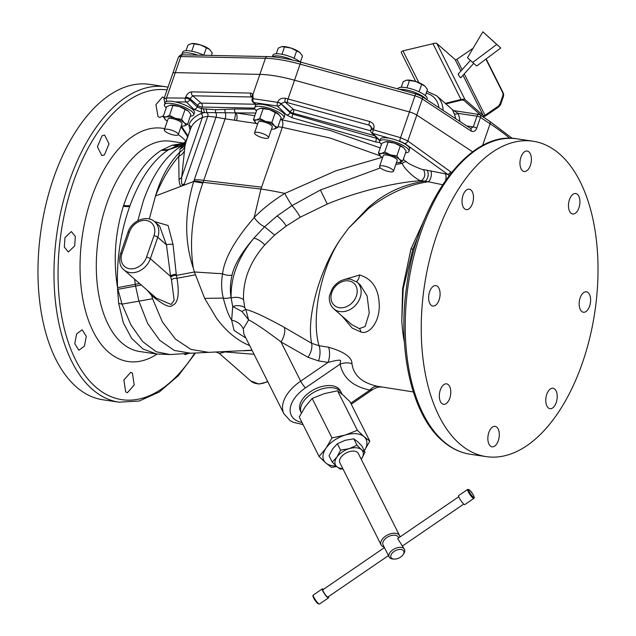 <?xml version="1.0" encoding="UTF-8"?>
<svg xmlns="http://www.w3.org/2000/svg" width="636" height="636" viewBox="0 0 636 636"><rect width="100%" height="100%" fill="white"/><g stroke="black" fill="none" stroke-linecap="round" stroke-linejoin="round"><path stroke-width="0.95" d="M559.76 154.151A159.429 86.202 -81.6 0 1 589.803 337.692A159.429 86.202 -81.6 0 1 486.238 456.624A159.429 86.202 -81.6 0 1 459.494 443.697A159.429 86.202 -81.6 0 1 429.451 260.148A159.429 86.202 -81.6 0 1 533.016 141.216A159.429 86.202 -81.6 0 1 559.76 154.151M580.167 297.879A10.335 5.589 -81.6 0 1 586.408 291.797A10.335 5.589 -81.6 0 1 589.612 306.155A10.335 5.589 -81.6 0 1 583.379 312.236A10.335 5.589 -81.6 0 1 580.167 297.879M568.56 207.471A10.335 5.589 -81.6 0 1 575.715 193.543A10.335 5.589 -81.6 0 1 579.833 200.054A10.335 5.589 -81.6 0 1 572.678 213.982A10.335 5.589 -81.6 0 1 568.56 207.471M522.426 170.639A10.335 5.589 -81.6 0 1 520.487 158.738A10.335 5.589 -81.6 0 1 527.196 151.034A10.335 5.589 -81.6 0 1 528.929 151.869A10.335 5.589 -81.6 0 1 530.877 163.77A10.335 5.589 -81.6 0 1 524.167 171.474A10.335 5.589 -81.6 0 1 522.426 170.639M468.796 208.95A10.335 5.589 -81.6 0 1 466.244 209.61A10.335 5.589 -81.6 0 1 462.03 200.873A10.335 5.589 -81.6 0 1 466.721 189.83A10.335 5.589 -81.6 0 1 469.273 189.17A10.335 5.589 -81.6 0 1 473.486 197.907A10.335 5.589 -81.6 0 1 468.796 208.95M439.086 299.969A10.335 5.589 -81.6 0 1 432.846 306.051A10.335 5.589 -81.6 0 1 429.642 291.693A10.335 5.589 -81.6 0 1 435.875 285.612A10.335 5.589 -81.6 0 1 439.086 299.969M450.693 390.369A10.335 5.589 -81.6 0 1 443.538 404.305A10.335 5.589 -81.6 0 1 439.42 397.794A10.335 5.589 -81.6 0 1 446.575 383.858A10.335 5.589 -81.6 0 1 450.693 390.369M496.827 427.209A10.335 5.589 -81.6 0 1 498.767 439.102A10.335 5.589 -81.6 0 1 492.057 446.814A10.335 5.589 -81.6 0 1 490.324 445.971A10.335 5.589 -81.6 0 1 488.376 434.078A10.335 5.589 -81.6 0 1 495.086 426.366A10.335 5.589 -81.6 0 1 496.827 427.209M550.458 388.898A10.335 5.589 -81.6 0 1 553.01 388.23A10.335 5.589 -81.6 0 1 557.223 396.975A10.335 5.589 -81.6 0 1 552.533 408.018A10.335 5.589 -81.6 0 1 549.981 408.678A10.335 5.589 -81.6 0 1 545.768 399.941A10.335 5.589 -81.6 0 1 550.458 388.898M418.393 235.757L412.844 249.256L403.224 288.665L401.801 320.894A106.284 57.471 -81.6 0 0 404.424 342.351M373.801 128.52A2.949 0.819 19.1 0 0 371.376 128.528L370.931 129.816A2.949 0.819 19.1 0 1 373.348 129.816L373.801 128.52C374.652 125.3 373.284 122.971 369.699 121.516L288.021 98.978L294.516 80.223A64.952 17.975 19.1 0 0 259.854 74.38L175.298 72.639A8.856 2.449 -160.9 0 0 173.859 72.743A8.856 2.449 -160.9 0 0 172.761 73.45L178.334 57.359A8.856 2.449 19.1 0 1 180.863 56.548L175.298 72.639L259.854 74.38A64.952 17.975 19.1 0 1 294.532 80.223L409.457 111.936A8.856 2.449 -160.9 0 1 416.811 115.1L472.659 151.821M451.512 172.436L407.851 140.969L400.537 137.678L373.348 129.816A2.949 0.652 -73.9 0 0 372.744 133.425L379.954 140.405M294.516 80.223L320.727 87.458M379.843 142.52L375.963 142.027L292.21 117.795L286.613 114.949A2.949 2.313 -45.9 0 0 290.048 112.675L280.85 103.763A2.949 0.819 -160.9 0 0 277.638 102.332L253.088 98.691L252.945 94.343L250.719 93.087L191.714 91.862C189.003 92.18 186.992 93.945 185.68 97.141L185.346 98.103L166.537 97.944L163.977 98.826L165.018 102.992M371.376 128.528L370.629 126.047L369.134 125.165L287.464 102.635A62.002 17.156 -160.9 0 0 285.055 101.983A2.949 0.755 -75.3 0 1 285.5 98.302C281.565 97.769 278.966 99.065 277.686 102.189L277.638 102.332A2.949 1.026 -76.5 0 0 277.415 106.037L253.987 102.563A2.949 2.083 -88.2 0 1 253.088 98.691A2.949 0.819 19.1 0 0 252.166 98.962A2.949 2.949 0 0 0 252.905 102.046L255.918 104.964M449.08 175.536L447.601 174.264L423.52 169.581C423.242 170.369 408.487 164.136 406.468 161.806L403.272 159.413M380.249 147.934L329.71 130.332L280.508 119.512M381.465 144.42A15.495 4.285 19.1 0 1 381.417 144.38A15.495 4.285 19.1 0 1 379.668 141.224L380.4 139.125A15.495 4.285 19.1 0 1 392.07 138.831A15.495 4.285 19.1 0 1 407.93 146.105A15.495 4.285 19.1 0 1 409.679 148.395L408.956 151.368A15.495 4.285 19.1 0 1 405.569 152.767M370.772 130.825L293.705 109.559L285.055 101.983L280.897 103.62L290.326 111.88A2.949 2.345 131.2 0 1 293.705 109.559A2.949 0.644 -74.6 0 1 293.148 113.216L292.814 114.186L290.048 112.675L290.326 111.88A2.949 0.819 -160.9 0 0 293.148 113.216L374.517 135.667M254.821 115.704L235.686 112.874A2.949 2.147 -89.5 0 1 234.716 109.002L215.771 109.734L201.556 108.724L197.216 106.943L189.751 99.701A2.949 0.819 -160.9 0 0 185.346 98.103A2.949 2.147 -89.5 0 0 186.316 101.975L175.29 101.887M255.744 113.041L235.749 112.874A5.931 3.204 -81.6 0 1 236.497 120.546L234.493 120.228L235.686 112.874M235.638 112.874L225.271 112.763L224.762 109.67M381.966 157.394L335.808 170.806L284.793 193.431C273.114 200.602 262.914 208.624 254.185 217.496L260.951 189.027L282.312 127.335L278.012 126.699M234.493 120.228L225.096 118.829L202.82 183.065C192.271 212.639 189.115 241.044 193.344 268.273L194.401 271.985L176.379 275.412L173.04 244.478L168.095 225.51L154.516 221.566M380.225 155.852L330.171 138.06L282.312 127.335A5.931 3.204 -81.6 0 0 281.565 119.671M406.468 161.806A5.931 4.301 -50 0 0 402.214 163.341L395.831 164.47M399.972 162.363L402.214 163.341C403.773 168.755 417.415 180.87 421.43 180.704C397.85 181.88 358.267 191.031 327.262 204.069L300.248 217.21L286.256 225.979L274.609 235.05L264.719 244.955C249.996 261.825 242.928 280.055 243.524 299.635L244.757 307.57L245.822 309.494L248.62 319.884L243.27 328.899L243.914 334.099L283.895 413.742A38.383 22.18 -26.7 0 1 300.661 381.163L328.073 362.409L318.525 360.914L308.031 357.289L280.953 341.898C265.951 330.513 255.179 323.175 248.62 319.884L241.974 311.465A11.806 2.17 139.1 0 1 245.822 309.494C252.691 311.036 265.57 317.022 284.467 327.453A14.763 8.848 -60.5 0 1 280.953 341.898L300.661 381.163A5.907 1.105 55.6 0 0 305.519 387.833L340.173 364.126C339.266 361.367 345.897 357.798 328.073 362.409A14.763 8.014 -81.1 0 0 328.597 347.216L319.057 345.738L311.672 343.321L284.467 327.453M426.836 170.066A5.931 3.22 -81.7 0 1 427.996 176.259A5.931 3.22 -81.7 0 1 424.761 181.188L421.43 180.704C425.007 177.834 425.707 174.121 423.52 169.581M430.612 170.742A5.931 2.504 -78.3 0 1 431.065 176.705A5.931 2.504 -78.3 0 1 428.195 181.753L424.761 181.188C402.795 184.527 383.874 193.455 367.99 207.956L348.719 228.046L342.573 236.338C320.997 265.427 305.908 316.156 311.672 343.321A14.763 8.848 -60.3 0 1 308.031 357.289M442.902 184.79L428.195 181.753C407.771 184.838 387.857 193.789 368.451 208.624L348.719 228.046M416.811 115.1L407.851 140.969A2.949 1.884 -54.3 0 1 404.79 143.529L447.601 174.264A2.949 1.884 -54.3 0 0 450.654 171.712M424.959 218.251L410.975 248.915L402.612 288.561L401.801 320.894M380.4 167.928L320.385 190.021L291.996 205.635L277.05 215.994L264.576 226.774L253.844 238.198C238.039 257.556 230.478 277.519 231.154 298.093L232.728 306.568C237.196 305.01 241.203 305.344 244.757 307.57M232.728 306.568L241.974 311.465M232.712 306.56L231.655 320.226A14.763 12.895 -169.6 0 1 243.27 328.899M342.573 236.338C321.705 264.377 310.591 316.847 319.057 345.738A14.763 8.014 -81.1 0 1 318.525 360.914M413.297 391.927L377.856 386.362C362.202 383.031 353.568 375.471 351.962 363.681C351.97 357.257 344.179 351.764 328.597 347.216M342.224 316.235L352.129 328.033L360.97 332.024C368.172 334.822 379.008 323.978 379.279 306.465C379.135 289.293 372.569 278.807 359.579 274.998L344.402 279.498M351.962 363.681A14.763 11.893 -11.1 0 0 340.173 364.126C342.86 377.728 352.757 386.394 369.85 390.114L350.754 403.184M377.856 386.362A14.763 9.794 -77.8 0 0 369.85 390.114L372.72 389.518L351.263 404.202M341.357 392.666A22.435 12.966 -26.7 0 0 311.187 394.01A22.435 12.966 153.3 0 0 301.257 412.796L300.264 410.602A22.347 12.919 -26.7 0 1 310.145 391.895A22.347 12.919 -26.7 0 1 340.196 390.56L341.357 392.666A22.435 12.966 -26.7 0 1 341.492 392.921L342.2 394.328M336.054 465.973A23.619 13.65 -26.7 0 1 325.791 462.921L319.073 456.497L299.246 416.985L305.216 406.738L312.165 398.422L324.368 393.628L337.541 390.782L343.289 395.266L350.007 401.698L369.834 441.201L363.856 451.457M357.376 430.286L364.086 436.717A23.619 13.65 -26.7 0 0 345.173 435.08A23.619 13.65 153.3 0 0 326.022 448.181L331.992 437.934L345.173 435.08L357.376 430.286L337.541 390.782M331.992 437.934L312.165 398.422M319.073 456.497L326.022 448.181A23.619 13.65 -26.7 0 0 325.791 462.921L331.531 467.412L336.675 466.538M369.834 441.201L364.086 436.717A23.619 13.65 -26.7 0 1 364.293 450.805M340.586 450.121L337.398 443.769L332.731 448.762L329.058 455.75L332.246 462.102L336.913 457.101L340.586 450.121L349.275 448.642L356.963 445.184L361.487 449.7L365.008 452.228L361.264 459.311A15.248 8.809 -26.7 0 0 361.335 459.216A15.248 8.809 -26.7 0 0 361.487 449.7A15.248 8.809 -26.7 0 0 349.275 448.642A15.248 8.809 -26.7 0 0 336.913 457.101A15.248 8.809 -26.7 0 0 336.762 466.617L332.246 462.102M342.955 468.899L340.284 469.145L336.762 466.617A15.248 8.809 -26.7 0 0 342.796 468.581M337.398 443.769L345.086 440.303L353.775 438.832L356.963 445.184M353.775 438.832L357.305 441.36L361.82 445.876L365.008 452.228M399.567 535.623A10.335 5.97 -26.7 0 0 385.607 536.124A10.335 5.97 153.3 0 0 381.099 544.893L339.886 462.793A10.335 5.97 -26.7 0 1 344.402 454.025A10.335 5.97 -26.7 0 1 358.362 453.524L399.567 535.623A10.335 5.97 -26.7 0 1 399.941 536.999M381.099 544.893A10.335 5.97 153.3 0 0 384.176 547.087M398.7 537.841L398.359 537.166A8.562 4.945 -26.7 0 0 386.791 537.579A8.562 4.945 153.3 0 0 383.055 544.845L384.438 547.604M389.16 557.017A8.562 4.945 153.3 0 1 392.905 549.75A8.562 4.945 -26.7 0 1 404.464 549.337A8.562 4.945 -26.7 0 1 403.788 553.598L403.129 554.608A7.083 4.094 -26.7 0 1 400.593 557.088A7.083 4.094 153.3 0 1 394.185 559.092L392.984 559.02A8.562 4.945 153.3 0 1 389.16 557.017L384.47 547.66M404.464 549.337L397.683 538.541L458.747 496.748M403.129 554.608A7.083 4.094 -26.7 0 0 402 549.703A7.083 4.094 -26.7 0 0 394.121 551.42A7.083 4.094 153.3 0 0 390.758 556.317A7.083 4.094 153.3 0 0 394.185 559.092M384.462 547.588L322.905 589.715A4.428 0.827 55.6 0 0 323.978 592.688A4.428 0.827 55.6 0 0 327.023 596.6A4.428 0.827 55.6 0 0 327.906 597.029L388.445 555.594M323.398 589.381A5.47 1.018 -124.4 0 0 322.317 588.857A5.47 1.018 -124.4 0 0 323.645 592.521A5.47 1.018 -124.4 0 0 327.405 597.363A5.47 1.018 55.6 0 0 328.494 597.888A5.47 1.018 55.6 0 0 328.399 596.687M473.836 498.417L464.829 504.579A5.47 1.018 -124.4 0 1 463.747 504.054A5.47 1.018 55.6 0 1 459.987 499.22A5.47 1.018 55.6 0 1 458.659 495.555L467.659 489.394A5.47 1.018 55.6 0 0 468.986 493.059A5.47 1.018 55.6 0 0 472.747 497.893A5.47 1.018 -124.4 0 0 473.836 498.417C474.981 497.551 473.526 494.713 469.471 489.903L467.659 489.394M476.722 128.17C475.41 131.255 473.502 132.193 471.006 130.992A2.949 1.916 123.3 0 0 470.545 128.448L473.287 126.906A2.949 0.819 19.1 0 1 476.722 128.17L480.434 117.445A2.949 1.916 -56.7 0 0 479.973 114.893A2.949 2.949 0 0 0 478.789 114.44L478.789 114.44A2.949 1.598 98.4 0 0 477.008 116.181L473.287 126.906L466.721 125.928M117.565 287.774L117.906 289.34A35.425 16.353 -178.4 0 1 117.588 289.237L117.549 287.647C113.144 260.204 115.076 233.086 123.344 206.295L123.615 205.468C132.423 179.169 145.048 160.741 161.472 150.183L172.149 145.223L183.279 143.346M182.866 143.553A11.806 10.884 82.8 0 1 181.904 143.482A11.806 10.884 -97.2 0 1 181.872 143.474M186.531 140.413L184.297 142.726L181.729 143.975L180.958 143.879L181.904 143.482M186.149 141.502L181.411 144.11L180.958 143.879M187.628 137.233A2.949 2.154 167.6 0 1 187.389 136.684L187.461 137.726M181.999 143.99L181.411 144.11M187.89 136.494A2.949 2.592 146.1 0 1 187.056 135.738L187.143 135.913A2.949 2.472 155.1 0 1 187.103 135.81M173.859 72.743A8.856 2.449 -160.9 0 0 172.769 73.442A8.856 2.449 -160.9 0 0 172.746 73.522M202.526 112.596L193.789 109.217A2.949 2.313 -45.9 0 0 197.216 106.943L197.732 105.449A2.949 2.345 131.2 0 1 201.119 103.127A2.949 2.154 -88.8 0 1 202.137 107.047L201.556 108.724A2.949 2.147 -89.5 0 0 202.526 112.596L204.426 112.612L200.769 113.637C194.648 116.483 190.665 120.244 188.836 124.91L190.053 130.237M252.619 97.427L251.737 96.998L192.732 95.782L190.084 98.739L197.732 105.449A2.949 0.819 -160.9 0 0 202.137 107.047L254.623 108.128M252.444 97.618L251.737 96.998A2.949 2.154 -88.8 0 1 250.719 93.087M255.171 104.248L201.119 103.127L192.732 95.782A2.949 2.154 -88.8 0 1 191.714 91.862M203.456 108.74L204.426 112.612L215.747 112.628A4.611 4.11 -86 0 1 216.001 117.199L225.096 118.829A5.907 3.188 -81.6 0 0 225.271 112.763L215.747 112.628A2.949 2.234 -80.1 0 1 215.771 109.734M206.072 108.788L206.835 112.516A2.957 2.377 -92.9 0 1 207.797 116.253L216.001 117.199L193.694 181.475C184.488 212.663 184.368 241.6 193.344 268.273M274.609 235.05L264.576 226.774C260.752 225.009 257.286 221.94 254.193 217.576L254.185 217.496M254.193 217.576C234.923 239.796 224.381 258.526 222.576 273.782C221.113 282.368 221.36 290.469 223.308 298.077C225.979 308.5 228.761 315.877 231.655 320.226L234.064 330.481L245.909 338.074M264.719 244.955A11.806 5.915 -140.8 0 0 253.844 238.198C241.354 252.89 234.096 265.188 232.084 275.086A11.806 8.666 -166.5 0 1 222.576 273.782L194.401 271.985L204.665 298.387L216.455 318.127C225.136 329.965 234.938 338.559 245.87 343.909L249.702 345.626M454.358 110.982L458.023 113.367L477.008 116.181A2.949 0.819 -160.9 0 1 480.434 117.445L490.086 123.789A2.949 1.916 -56.7 0 0 489.625 121.238L479.973 114.893M453.23 110.418C452.18 109.09 452.514 110.187 454.223 113.701A2.949 1.67 157.1 0 0 458.023 113.367A30.997 24.629 131.2 0 1 459.836 121.404M415.777 81.511L401.411 52.883A2.949 1.709 -26.7 0 1 401.65 51.397L402.946 50.864L418.901 82.664M462.11 69.658L456.91 59.307A1.415 0.819 -26.7 0 1 455.122 59.53L436.884 43.55A2.949 1.709 153.3 0 0 434.579 43.328L402.946 50.864M445.923 103.93L461.76 100.043L463.779 100.273L462.682 99.311L460.997 99.502L445.272 103.358M436.884 43.55L464.98 99.534L483.217 115.514A1.415 0.819 -26.7 0 0 485.014 115.291L497.487 106.761A5.907 4.691 -48.8 0 0 500.238 103.175L502.639 96.243A5.907 4.691 -48.8 0 0 502.512 92.244L503.163 92.808A5.907 4.691 131.2 0 1 503.291 96.815L500.89 103.748A5.907 4.691 131.2 0 1 498.139 107.325L485.753 115.8A2.949 1.709 153.3 0 1 482.39 116.483M481.929 116.181L463.779 100.273M464.98 99.534A2.949 1.709 153.3 0 0 462.682 99.311M456.91 59.307L471.371 49.417A8.856 7.036 -48.8 0 1 472.922 48.543M502.512 92.244L485.896 59.124M503.163 92.808L486.158 58.933M473.709 63.362L460.79 77.735L460.353 77.544C458.484 75.287 457.928 74.158 458.659 74.174M467.468 57.709L472.667 62.455L496.732 44.441L482.867 31.8L467.468 57.709M482.867 31.8L500.778 47.986L476.714 66.001L472.667 62.455M500.778 47.986L496.732 44.441M117.588 289.237L118.63 303.285L123.352 322.85L131.636 338.376L142.925 348.965L156.559 354.014L139.634 351.501A106.284 57.471 -81.6 0 1 121.81 342.884A106.284 57.471 -81.6 0 1 106.673 203.822A106.284 57.471 98.4 0 1 170.822 141.232L183.661 143.132M208.258 352.296L190.951 349.403L175.393 339.06L162.347 321.856L152.576 298.761L122.033 304.119L130.984 325.068L142.695 341.627L156.249 351.764L170.186 354.538L190.768 353.242L174.312 350.436L159.739 340.34L147.703 323.581L138.926 301.186L135.587 286.081L117.906 289.34L122.033 304.119A35.425 19.867 175.2 0 1 118.63 303.285M170.186 354.538L156.559 354.014M141.279 285.023L135.587 286.081L135.309 284.348L117.557 287.647C116.507 259.424 120.546 232.394 129.672 206.533L129.975 205.69C139.96 178.859 152.815 160.208 168.548 149.746L178.7 144.881L185.625 142.973M200.769 113.637A2.949 2.695 -114.9 0 1 202.383 117.421L207.797 116.253L184.297 184.114C182.675 183.725 180.99 187.596 181.729 177.062L184.941 146.304A11.806 11.297 7 0 1 179.948 151.996L180.02 149.094L183.494 144.769L185.243 143.744M184.941 146.304L185.855 142.361M184.297 184.114L181.427 186.117C180.29 186.555 179.487 184.368 179.018 179.575A11.806 9.135 2.8 0 0 181.729 177.062L202.383 117.421C196.357 120.228 192.446 123.925 190.649 128.52L190.569 128.75M179.018 179.575L178.732 156.392L179.948 151.996C169.057 162.991 160.908 177.659 155.502 195.991L193.694 181.475L202.82 183.065M251.999 350.205L190.514 353.258M147.314 290.31L151.614 295.533C163.333 305.113 170.281 308.349 172.451 305.232C175.305 304.398 180.656 300.168 176.959 278.282L176.379 275.412A4.444 2.329 -13.4 0 0 170.694 277.185L166.441 244.836L159.612 226.026L154.715 221.741C146.805 214.3 131.445 220.883 127.963 232.275L120.538 253.724C118.741 261.309 119.87 266.683 123.941 269.831A17.713 14.072 -48.8 0 0 150.35 258.693L170.392 276.255A4.444 2.258 -13.9 0 1 176.156 274.402M254.05 354.284L224.834 351.939L219.428 353.497L250.727 380.916A17.713 14.072 131.2 0 0 267.613 381.314M123.941 269.831L156.051 297.966L171.044 304.445L174.153 300.359L171.505 279.8L170.694 277.185M188.836 124.91A2.949 2.814 -158.8 0 1 190.649 128.52L185.728 142.734A11.806 11.424 16.9 0 1 180.02 149.094M184.241 151.145A11.806 10.486 7.3 0 1 178.732 156.392C169.605 166.974 161.862 180.171 155.502 195.991L149.317 218.967M173.04 244.478A4.444 1.121 -1.2 0 0 166.441 244.836L157.784 237.252A17.713 14.072 -48.8 0 0 154.715 221.741M163.484 115.768L159.787 117.445L158.038 116.603L155.915 104.678L162.514 96.95L164.319 97.849M102.046 135.754L104.646 135.094L109.042 143.863L104.407 154.914L101.808 155.566L97.411 146.805L102.046 135.754M64.975 237.618L71.351 231.552L75.342 236.536L74.69 245.933L68.306 251.991L64.323 247.007L64.975 237.618M74.754 343.718L76.622 333.892L82.155 329.822L86.305 336.333L84.421 346.151L78.896 350.229L74.754 343.718M125.658 391.895L123.877 380.026L130.714 372.33L132.431 373.173L134.204 385.042L127.383 392.73L125.658 391.895M188.582 353.377L185.346 354.602L183.558 353.68M118.996 402.167L102.984 399.798A159.429 86.202 -81.6 0 1 76.241 386.863A159.429 86.202 -81.6 0 1 46.197 203.313A159.429 86.202 -81.6 0 1 149.762 84.381L165.773 86.758A159.429 86.202 98.4 0 0 62.209 205.69A159.429 86.202 98.4 0 0 92.252 389.232A159.429 86.202 98.4 0 0 118.996 402.167L139.157 401.046L159.262 392.015L178.334 375.709L195.546 352.98M166.234 107.842A15.495 4.285 19.1 0 1 166.187 107.802A15.495 4.285 19.1 0 1 164.438 104.646L165.169 102.547A15.495 4.285 19.1 0 1 176.84 102.253A15.495 4.285 19.1 0 1 192.7 109.527A15.495 4.285 19.1 0 1 194.449 112.683L193.726 114.782A15.495 4.285 19.1 0 1 190.339 116.189M164.438 104.646A15.495 4.285 19.1 0 1 176.116 104.352A15.495 4.285 19.1 0 1 191.977 111.626A15.495 4.285 19.1 0 1 193.726 114.782M167.3 121.19A11.074 3.069 19.1 0 1 165.805 120.077L163.19 116.619L166.632 106.689L170.48 105.131A11.074 3.069 19.1 0 1 170.512 105.131A11.074 3.069 19.1 0 1 179.312 106.562A11.074 3.069 19.1 0 1 188.304 111.085A11.074 3.069 19.1 0 1 188.654 111.411A11.074 3.069 19.1 0 1 188.669 111.419L190.911 114.544L187.469 124.473L183.605 126.031A11.074 3.069 19.1 0 1 181.244 126.023M165.44 119.743L165.447 119.751A11.074 3.069 19.1 0 1 166.028 116.921L169.486 115.426L175.25 118.288L181.626 119.353L184.241 122.812L187.469 124.473M170.09 105.194L172.928 105.496L169.486 115.426M163.19 116.619L166.028 116.921A11.074 3.069 19.1 0 1 175.25 118.288A11.074 3.069 19.1 0 1 184.241 122.812A11.074 3.069 19.1 0 1 184.011 125.968A11.074 3.069 19.1 0 1 183.589 126.031L183.621 126.031M172.928 105.496L179.312 106.562L185.068 109.424L181.626 119.353M185.068 109.424L188.304 111.085M178.255 134.649L181.991 123.861A7.378 2.043 -160.9 0 0 178.875 120.872A7.378 2.043 -160.9 0 0 171.648 118.495A7.378 2.043 -160.9 0 0 168.047 119.035L164.311 129.824A7.378 2.043 -160.9 0 0 167.435 132.813A7.378 2.043 -160.9 0 0 174.654 135.19A7.378 2.043 -160.9 0 0 178.255 134.649A7.378 2.043 -160.9 0 0 175.139 131.66A7.378 2.043 -160.9 0 0 167.912 129.283A7.378 2.043 -160.9 0 0 164.311 129.824M188.916 54.958A10.335 2.862 19.1 0 1 190.673 54.998M181.864 54.871A15.495 4.285 19.1 0 1 181.912 54.203A15.495 4.285 19.1 0 1 197.724 55.141M181.912 54.203L182.635 52.096A15.495 4.285 19.1 0 1 203.973 55.268M186.022 50.697L187.962 45.092L191.42 43.598L194.258 43.9L191.722 51.23M203.838 55.205L206.398 47.819L200.642 44.957A11.074 3.069 -160.9 0 0 191.841 43.534L191.42 43.598M211.383 55.419L212.241 52.939L209.634 49.481L206.398 47.819M209.634 49.481A11.074 3.069 -160.9 0 1 209.983 49.815A11.074 3.069 -160.9 0 0 209.983 49.815L209.634 49.481A11.074 3.069 -160.9 0 0 200.642 44.957L194.258 43.9M272.431 56.835A15.495 4.285 19.1 0 1 292.799 60.126M272.319 56.827L272.884 55.173A15.495 4.285 19.1 0 1 284.356 54.831A15.495 4.285 19.1 0 1 300.216 61.978M276.27 53.774L278.21 48.161L281.669 46.667L284.507 46.969L281.971 54.298M294.094 58.281L296.646 50.896L290.89 48.034A11.074 3.069 -160.9 0 0 282.09 46.603A11.074 3.069 -160.9 0 0 282.074 46.611L281.669 46.667M300.407 62.034L302.49 56.016L299.882 52.557L296.646 50.896M299.882 52.557A11.074 3.069 -160.9 0 1 300.232 52.891A11.074 3.069 -160.9 0 0 300.232 52.891L299.882 52.557A11.074 3.069 -160.9 0 0 290.89 48.034L284.507 46.969M399.726 89.445A15.495 4.285 19.1 0 1 424.673 97.761A15.495 4.285 19.1 0 1 425.969 99.152M397.786 88.905L397.866 88.682A15.495 4.285 19.1 0 1 409.536 88.388A15.495 4.285 19.1 0 1 425.405 95.662A15.495 4.285 19.1 0 1 427.154 98.819L426.836 99.725M401.252 87.275L403.192 81.67L406.65 80.176L409.489 80.478L406.953 87.808M419.068 91.783L421.628 84.405L415.872 81.543A11.074 3.069 -160.9 0 0 407.072 80.112A11.074 3.069 -160.9 0 0 407.056 80.112L406.65 80.176M425.357 95.623L427.472 89.525L424.864 86.067L421.628 84.405M425.23 86.409A11.074 3.069 -160.9 0 0 425.214 86.393L424.864 86.067A11.074 3.069 -160.9 0 0 415.872 81.543L409.489 80.478M333.733 308.802L351.78 324.606L359.316 328.621L365.112 326.522L369.246 313.103L367.147 296.034L360.318 284.984L357.082 282.153A17.713 14.072 131.2 0 1 358.434 301.369A17.713 14.072 131.2 0 1 339.839 311.56A17.713 14.072 131.2 0 1 333.733 308.802C328.828 304.501 328.963 297.211 329.607 295.454L332.278 288.633C336.961 281.724 343.035 278.56 350.484 279.148L357.082 282.153M371.384 127.136L369.134 125.165A2.949 0.644 -74.6 0 1 369.699 121.516M379.899 140.572A2.949 2.313 134.1 0 1 379.12 140.119L379.159 140.166M377.593 138.648L292.814 114.186A2.949 0.652 -73.9 0 0 292.21 117.795M375.963 142.027A2.949 0.652 -73.9 0 1 376.568 138.417L376.766 137.845M256.483 110.918A15.495 4.285 19.1 0 1 256.443 110.879A15.495 4.285 19.1 0 1 254.694 107.723L255.418 105.616A15.495 4.285 19.1 0 1 267.088 105.322A15.495 4.285 19.1 0 1 282.956 112.604A15.495 4.285 19.1 0 1 284.705 115.76L283.974 117.859A15.495 4.285 19.1 0 1 280.587 119.266M254.694 107.723A15.495 4.285 19.1 0 1 266.365 107.428A15.495 4.285 19.1 0 1 282.225 114.703A15.495 4.285 19.1 0 1 283.974 117.859M257.548 124.266A11.074 3.069 19.1 0 1 256.054 123.153L253.438 119.695L256.88 109.766L260.76 108.207A11.074 3.069 19.1 0 1 260.76 108.207A11.074 3.069 19.1 0 1 269.561 109.631A11.074 3.069 19.1 0 1 278.552 114.154A11.074 3.069 19.1 0 1 278.902 114.488A11.074 3.069 19.1 0 1 278.918 114.496M260.339 108.271L269.561 109.631L278.902 114.488M278.552 114.154L281.16 117.612L277.717 127.55L273.846 129.108A11.074 3.069 19.1 0 1 271.5 129.1M255.688 122.812L255.696 122.828A11.074 3.069 19.1 0 1 256.276 119.997L259.734 118.503L265.498 121.365L271.874 122.43L274.49 125.888L277.717 127.55M263.177 108.573L259.734 118.503M253.438 119.695L256.276 119.997A11.074 3.069 19.1 0 1 265.498 121.365A11.074 3.069 19.1 0 1 274.49 125.888A11.074 3.069 19.1 0 1 274.259 129.044A11.074 3.069 19.1 0 1 273.846 129.108M275.316 112.493L271.874 122.43M268.511 137.726L272.248 126.938A7.378 2.043 -160.9 0 0 269.123 123.948A7.378 2.043 -160.9 0 0 261.897 121.571A7.378 2.043 -160.9 0 0 258.296 122.104L254.559 132.892A7.378 2.043 -160.9 0 0 257.683 135.889A7.378 2.043 -160.9 0 0 264.91 138.266A7.378 2.043 -160.9 0 0 268.511 137.726A7.378 2.043 -160.9 0 0 265.387 134.737A7.378 2.043 -160.9 0 0 258.16 132.36A7.378 2.043 -160.9 0 0 254.559 132.892M379.668 141.224A15.495 4.285 19.1 0 1 391.347 140.93A15.495 4.285 19.1 0 1 407.207 148.204A15.495 4.285 19.1 0 1 408.956 151.368M382.53 157.768A11.074 3.069 19.1 0 1 381.036 156.663L378.42 153.204L381.862 143.267L385.742 141.709A11.074 3.069 19.1 0 1 385.742 141.709A11.074 3.069 19.1 0 1 394.543 143.14A11.074 3.069 19.1 0 1 403.534 147.663A11.074 3.069 19.1 0 1 403.884 147.989A11.074 3.069 19.1 0 1 403.9 148.005L406.142 151.122L402.699 161.059L398.82 162.617A11.074 3.069 19.1 0 1 396.474 162.601M381.036 156.663A11.074 3.069 19.1 0 1 380.678 156.329L380.678 156.329A11.074 3.069 19.1 0 1 381.258 153.507L384.716 152.012L390.48 154.874L396.856 155.939L399.472 159.398L402.699 161.059M385.321 141.772L388.159 142.074L384.716 152.012M378.42 153.204L381.258 153.507A11.074 3.069 19.1 0 1 390.48 154.874A11.074 3.069 19.1 0 1 399.472 159.398A11.074 3.069 19.1 0 1 399.241 162.554A11.074 3.069 19.1 0 1 398.82 162.617M388.159 142.074L394.543 143.14L400.298 146.002L396.856 155.939M400.298 146.002L403.534 147.663M393.493 171.227L397.222 160.439A7.378 2.043 -160.9 0 0 394.105 157.45A7.378 2.043 -160.9 0 0 386.879 155.073A7.378 2.043 -160.9 0 0 383.277 155.613L379.541 166.401A7.378 2.043 -160.9 0 0 382.665 169.391A7.378 2.043 -160.9 0 0 389.884 171.768A7.378 2.043 -160.9 0 0 393.493 171.227A7.378 2.043 -160.9 0 0 390.369 168.238A7.378 2.043 -160.9 0 0 383.142 165.861A7.378 2.043 -160.9 0 0 379.541 166.401M533.016 141.216L517.012 138.847A159.429 86.202 98.4 0 0 413.448 257.779A159.429 86.202 98.4 0 0 443.491 441.32A159.429 86.202 98.4 0 0 470.243 454.255L486.238 456.624M294.532 80.223L300.097 64.141L414.966 95.845L409.401 111.92M178.334 57.359C179.686 55.237 181.204 54.402 182.874 54.839A2.949 2.154 91.2 0 0 180.863 56.548L265.419 58.289L252.945 94.343A2.949 2.202 -31 0 0 252.357 97.093L252.222 98.819A2.949 0.819 19.1 0 1 253.136 98.548M175.298 72.639L166.537 97.944A2.949 2.147 -89.5 0 0 167.006 101.331M287.464 102.635A2.949 0.644 -74.6 0 1 288.021 98.978A64.952 17.975 -160.9 0 0 285.5 98.302M409.457 111.936L400.537 137.678A2.949 0.652 -73.9 0 0 399.933 141.287L398.231 140.794M404.79 143.529L399.933 141.287M286.613 114.949L277.415 106.037A2.949 2.313 134.1 0 0 280.85 103.763L280.897 103.62A2.949 0.819 -160.9 0 0 277.686 102.189M389.351 138.227L372.744 133.425A2.949 2.313 134.1 0 1 371.663 132.908L379.12 140.119M252.905 102.046A2.949 2.313 134.1 0 0 253.987 102.563L256.252 104.757M254.949 109.169L234.716 109.002M256.475 123.503L236.497 120.546M261.611 187.135L203.782 180.378A35.425 9.802 -160.9 0 0 194.338 179.75M445.287 173.795A5.931 2.496 -78.2 0 1 445.613 180.266M410.983 248.891A23.619 6.352 -160.2 0 0 412.859 249.233M367.839 209.109A35.425 3.562 -119.6 0 0 367.401 208.465M232.084 275.086C230.256 282.726 229.906 290.159 231.043 297.386L231.154 298.093A11.806 9.373 175.9 0 1 243.524 299.635M302.02 422.527A32.476 18.77 -26.7 0 1 305.519 387.833M318.405 603.516A5.47 1.018 55.6 0 0 319.487 604.041L317.674 603.532C313.62 598.722 312.165 595.884 313.317 595.018A5.47 1.018 -124.4 0 0 314.645 598.683A5.47 1.018 -124.4 0 0 318.405 603.516M317.571 603.397A4.762 0.89 -124.4 0 1 314.089 598.826A4.762 0.89 -124.4 0 1 313.325 595.972M469.575 490.046A4.762 0.89 55.6 0 0 469.145 491.612A4.762 0.89 55.6 0 0 473.065 496.986A4.762 0.89 -124.4 0 0 473.494 495.42A4.762 0.89 -124.4 0 0 469.575 490.046M410.975 248.915A23.619 6.352 -160.2 0 0 412.844 249.256M509.778 138.314A169.764 46.969 -160.9 0 0 490.086 123.789L482.541 145.58M182.874 54.839L267.422 56.58C277.058 56.827 288.331 58.719 301.257 62.264L416.119 93.969A2.949 0.644 105.4 0 0 414.966 95.845A8.856 2.449 19.1 0 1 422.312 99.001L416.755 115.06M416.119 93.969L421.859 96.449A2.949 1.916 123.3 0 1 422.312 99.001L471.006 130.992M187.811 136.716A2.949 2.472 155.1 0 1 187.143 135.913L187.389 136.684M267.422 56.58A2.949 2.154 91.2 0 0 265.419 58.289A64.952 17.975 19.1 0 1 300.097 64.141A2.949 0.644 105.4 0 1 301.257 62.264M165.074 102.825A2.949 2.592 146.1 0 1 164.517 102.253M193.789 109.217L186.316 101.975A2.949 2.313 134.1 0 0 189.751 99.701L190.084 98.739A2.949 0.819 -160.9 0 0 185.68 97.141M181.324 126.031L188.049 136.017M300.248 217.21A11.806 1.836 -124 0 0 291.996 205.635A11.806 0.914 -119.8 0 1 284.793 193.431A143.195 39.623 19.1 0 0 260.951 189.027L203.091 182.325A35.425 8.133 -158.9 0 0 193.877 181.014M320.385 190.021L327.262 204.069M368.451 208.624A35.425 3.697 -119.3 0 0 367.99 207.956M277.05 215.994A11.806 3.315 -128.9 0 1 286.256 225.979M231.043 297.386A11.806 9.484 170.7 0 1 223.308 298.077L204.665 298.387M454.223 113.701A28.048 22.284 131.2 0 1 455.615 118.638M453.492 110.561L436.622 95.774A28.048 22.284 131.2 0 1 443.077 110.394M426.2 93.198A25.098 19.939 131.2 0 1 438.92 107.667M498.139 107.325L497.487 106.761M500.89 103.748L500.238 103.175M485.014 115.291L464.24 73.903M502.639 96.243L503.291 96.815M483.217 115.514L463.016 75.263M460.885 71.025L455.122 59.53M432.893 43.518L460.997 99.502M139.586 283.545L135.309 284.348L134.609 279.18M137.797 220.748L143.434 200.594C153.3 173 166.656 154.397 183.494 144.769M129.672 206.533A23.619 6.837 17.9 0 1 123.344 206.295M129.975 205.69A23.619 6.996 18.2 0 1 123.615 205.468M185.02 144.078A11.806 10.597 57.9 0 1 183.637 144.682L168.548 149.746A23.619 17.705 58.2 0 1 161.472 150.183M185.012 144.094L183.558 144.738M185.108 143.959A11.806 10.47 60.1 0 1 184.305 144.269L169.494 149.158A23.619 17.84 59.4 0 1 162.466 149.579M152.576 298.761L151.614 295.533L153.093 295.144M195.292 274.832L176.959 278.282A4.444 2.496 -11.8 0 0 171.505 279.8M121.985 253.51A14.763 11.726 -48.8 0 0 129.625 268.734A14.763 11.726 -48.8 0 0 146.55 257.151L153.976 235.702A14.763 11.726 -48.8 0 0 146.336 220.477A14.763 11.726 -48.8 0 0 129.41 232.06L121.985 253.51A2.949 0.819 -160.9 0 0 120.538 253.724M146.55 257.151A2.949 0.819 19.1 0 1 150.35 258.693L157.784 237.252A2.949 0.819 19.1 0 0 153.976 235.702M129.41 232.06A2.949 0.819 -160.9 0 0 127.963 232.275M185.823 142.917L178.7 144.881A23.619 18.905 72.4 0 1 172.149 145.223M157.092 354.093A117.891 63.743 -81.6 0 1 108.335 351.962A117.891 63.743 -81.6 0 1 86.568 214.419A117.891 63.743 -81.6 0 1 164.716 128.655M178.279 134.586A117.891 63.743 -81.6 0 1 182.468 137.861A117.891 63.743 -81.6 0 1 185.951 141.208M167.077 89.891A156.528 84.636 98.4 0 0 65.969 207.415A156.528 84.636 98.4 0 0 95.623 386.966A156.528 84.636 98.4 0 0 194.751 353.028M359.579 274.998A7.394 3.752 -80.7 0 1 356.438 281.629M360.97 332.024A7.394 4.054 98.2 0 0 359.316 328.621M348.703 280.889A14.763 11.726 131.2 0 1 356.343 296.114A14.763 11.726 131.2 0 1 339.417 307.697A14.763 11.726 131.2 0 1 331.777 292.473A14.763 11.726 131.2 0 1 348.703 280.889M470.243 454.255C460.186 452.721 450.932 448.261 442.473 440.859C411.643 414.767 397.134 349.689 406.809 285.119C417.836 200.738 469.471 130.022 517.012 138.847M381.425 387.03C380.471 387.38 379.764 385.758 372.72 389.518M303.054 424.57L293.26 422.312L290.096 420.603L283.895 413.742M328.494 597.888L319.487 604.041M322.317 588.857L313.317 595.018M402.707 545.831L463.747 504.062M172.769 73.442L163.977 98.826M512.314 138.378L489.625 121.238M453.341 110.529L478.789 114.44M421.859 96.449L470.545 128.448M436.622 95.774L426.883 91.234M470.425 60.404L458.222 73.991M190.609 128.639L184.845 144.3M243.039 350.754L252.118 350.444M215.731 351.923L219.428 353.497M267.851 381.791L258.796 384.057L250.727 380.916M168.023 87.148L165.773 86.758M180.998 126.739L187.056 135.738M370.931 129.816A2.949 2.949 0 0 0 371.663 132.908"/></g></svg>
